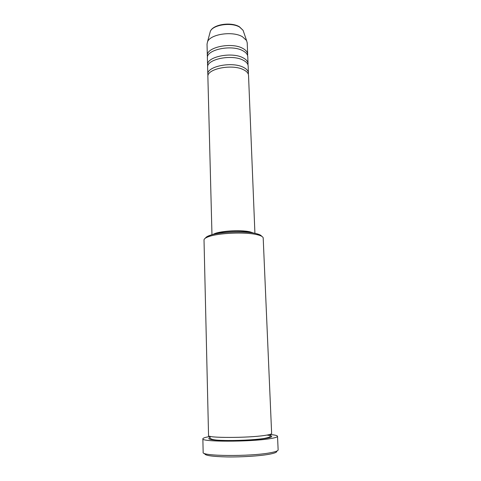 <?xml version="1.0" encoding="UTF-8"?>
<svg xmlns="http://www.w3.org/2000/svg" width="481" height="481" viewBox="0 0 481 481"><rect width="100%" height="100%" fill="white"/><g stroke="black" fill="none" stroke-linecap="round" stroke-linejoin="round"><path stroke-width="0.72" d="M254.918 233.321L248.527 75.355C248.4 73.25 246.801 71.41 243.723 69.835C232.515 63.636 206.583 68.783 207.876 76.701L211.971 234.746M248.304 74.188L248.43 73.004C248.304 70.881 246.705 69.03 243.633 67.442C232.425 61.201 206.523 66.372 207.816 74.351L208.02 75.523M248.43 73.004L248.148 65.975C248.022 63.811 246.422 61.917 243.356 60.293C232.173 53.914 206.343 59.175 207.636 67.316L207.816 74.351M247.937 64.815L248.052 63.636C247.925 61.46 246.326 59.554 243.26 57.918C232.089 51.491 206.277 56.782 207.576 64.983L207.762 66.15M248.052 63.636L247.769 56.656C247.643 54.437 246.044 52.489 242.983 50.824C231.836 44.258 206.096 49.633 207.389 57.997L207.576 64.983M247.571 55.507L247.679 54.335C247.547 52.098 245.953 50.144 242.893 48.461C231.752 41.859 206.036 47.258 207.329 55.676L207.509 56.836M205.459 238.107C205.904 237.157 207.413 236.237 209.981 235.353C219.39 231.89 244.414 230.82 255.429 233.429L256.938 233.796C259.56 234.512 261.129 235.323 261.634 236.243M256.553 234.56C245.021 231.842 218.705 232.966 208.862 236.574C205.634 237.692 204.016 238.841 204.016 240.019L208.55 435.545C206.71 438.071 247.907 438.065 264.79 435.425C269.336 434.752 271.621 434.096 271.639 433.453L263.197 238.053C263.125 236.88 261.436 235.84 258.135 234.938L256.553 234.56M276.647 451.148C277.284 452.182 274.759 453.222 269.065 454.28C259.614 455.994 241.835 457.142 227.285 456.938C211.917 456.577 204.395 455.441 204.72 453.535M202.862 438.792L203.156 452.387C200.854 456.204 250.228 456.655 270.178 452.789C275.481 451.821 278.132 450.859 278.138 449.897L277.525 436.315C277.513 437.103 274.867 437.908 269.576 438.732C249.699 442.009 200.565 441.931 202.862 438.792C202.976 437.999 205.513 437.211 210.486 436.435M253.746 233.105L250.012 231.86C240.235 229.503 217.49 231.133 213.125 234.451M251.286 232.726L248.96 232.082C240.506 230.074 221.314 231.139 215.548 233.91M247.679 54.335L247.21 42.797L246.555 40.506L242.436 36.73C232.69 30.778 210.233 34.139 207.533 41.799L207.034 44.132L207.329 55.676M270.232 434.511C274.946 434.956 277.375 435.558 277.525 436.315M243.633 31.914L243.103 30.363L239.616 27.098C231.403 21.97 212.644 24.826 210.305 31.451L209.878 33.033M266.985 435.077L269.775 435.509M270.268 435.624C273.364 436.489 271.579 437.451 264.917 438.516C255.784 439.899 238.017 440.824 224.916 440.572C211.219 440.163 206.265 439.177 210.059 437.62M207.533 41.799L210.305 31.451C212.867 24.315 231.163 21.597 239.46 26.804L243.103 30.363L246.555 40.506M209.981 235.353L208.862 236.574M210.029 436.333L210.023 436.988C209.842 437.59 208.676 440.193 222.907 440.404C235.852 440.837 255.104 439.929 264.478 438.383C273.22 436.532 269.252 436.093 270.262 434.992L270.214 434.337M256.938 233.796L258.135 234.938"/></g></svg>
